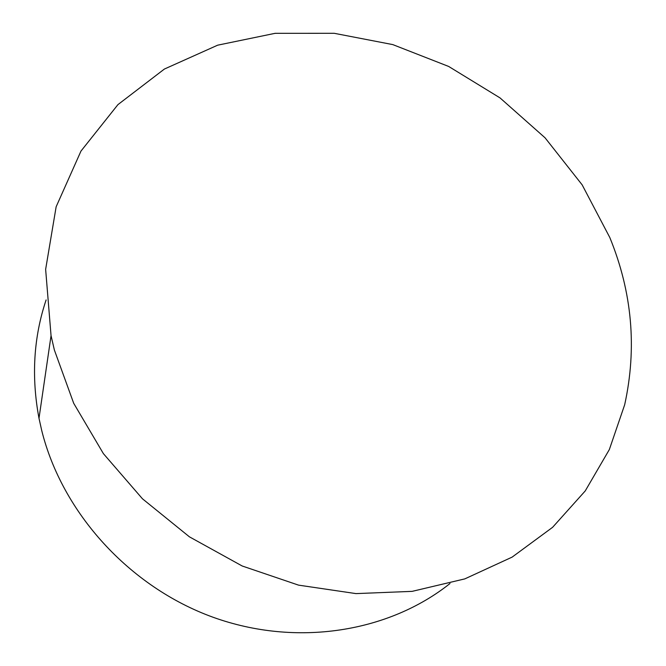 <?xml version="1.0" encoding="UTF-8"?>
<svg xmlns="http://www.w3.org/2000/svg" width="666" height="666" viewBox="0 0 666 666"><rect width="100%" height="100%" fill="white"/><g stroke="black" fill="none" stroke-linecap="round" stroke-linejoin="round"><path stroke-width="1" d="M46.112 299.941C33.591 337.296 31.219 376.748 38.994 418.306L41.725 430.519C62.096 512.587 129.221 586.896 213.053 617.249C296.994 647.502 389.152 631.992 450.008 583.508M609.815 237.537L582.159 184.857L545.054 137.804L500.016 97.894L448.668 66.45L392.774 44.597L334.215 33.3L275.091 33.325L217.657 45.18L164.394 69.048L117.932 104.629L80.986 151.065L56.144 206.776L45.638 269.364L51.049 335.647L54.387 350.058L73.701 403.296L103.388 453.621L142.474 498.809L189.402 536.821L242.191 565.992L298.535 585.131L355.985 593.606L412.146 591.358L464.81 578.887L512.121 557.117L552.613 527.305L585.231 490.934L609.34 449.558L624.675 404.753C637.129 347.977 632.176 292.241 609.815 237.537M38.994 418.306L51.049 335.647"/></g></svg>
